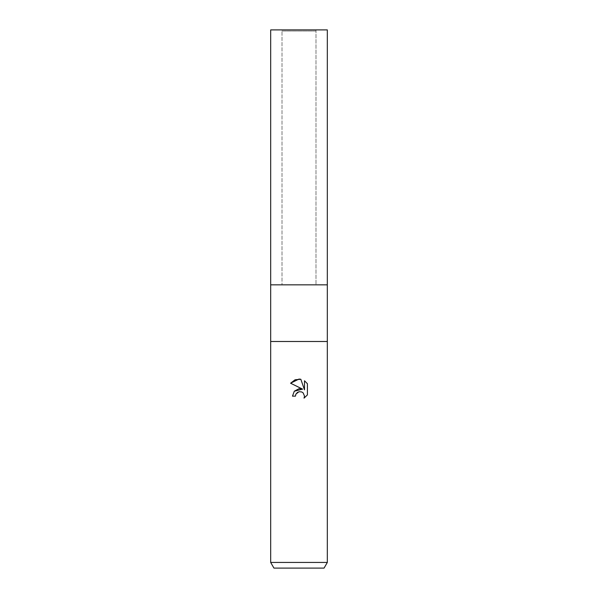 <?xml version="1.0" encoding="UTF-8"?>
<svg xmlns="http://www.w3.org/2000/svg" width="598" height="598" viewBox="0 0 598 598"><rect width="100%" height="100%" fill="white"/><g stroke="black" fill="none" stroke-linecap="round" stroke-linejoin="round"><path stroke-width="0.45" stroke-dasharray="2.99 2.24" d="M282.002 29.9L299 29.9L282.002 29.9L282.002 284.835L282.002 31.036L315.998 31.036L315.998 284.835L270.677 284.835L327.323 284.835L270.677 284.835M327.323 562.434L270.677 562.434M327.323 341.488L270.677 341.488M324.056 568.1L273.944 568.1M295.763 394.486L295.935 394.089M307.417 394.897L307.417 383.729M294.283 391.234L292.482 396.145L295.457 396.145M290.583 383.213L302.61 389.141M297.782 392.168L298.252 391.937M304.502 380.776L304.502 389.836L300.824 379.259M315.998 31.036L282.002 31.036M327.323 284.835L299 284.835L315.998 284.835L315.998 29.9L270.677 29.9M327.323 29.9L315.998 29.9"/><path stroke-width="0.9" d="M327.323 341.488L270.677 341.488L327.323 341.488L270.677 341.488L270.677 284.835L327.323 284.835L327.323 562.434L270.677 562.434L273.944 568.1L324.056 568.1L327.323 562.434M270.677 284.835L327.323 284.835L270.677 284.835L270.677 29.9L327.323 29.9L327.323 284.835M299 391.705L295.935 394.089L295.457 396.145L292.482 396.145L294.328 391.182L299 388.7L302.61 389.141L290.583 383.213L299 379.065L300.824 379.259L304.502 389.836L304.502 380.776L307.417 383.729L307.417 394.897L304.031 398.141L304.509 396.115L303.186 392.923L301.721 391.937L299 391.705L301.721 391.937L303.186 392.923L304.509 396.115L304.031 398.141L307.417 394.897M295.457 396.145L295.763 394.486M302.61 389.141L294.283 391.234M295.935 394.089L297.647 392.243M307.417 383.729L304.502 380.776M300.824 379.259L295.106 379.76L290.583 383.213M270.677 341.488L270.677 562.434"/></g></svg>
